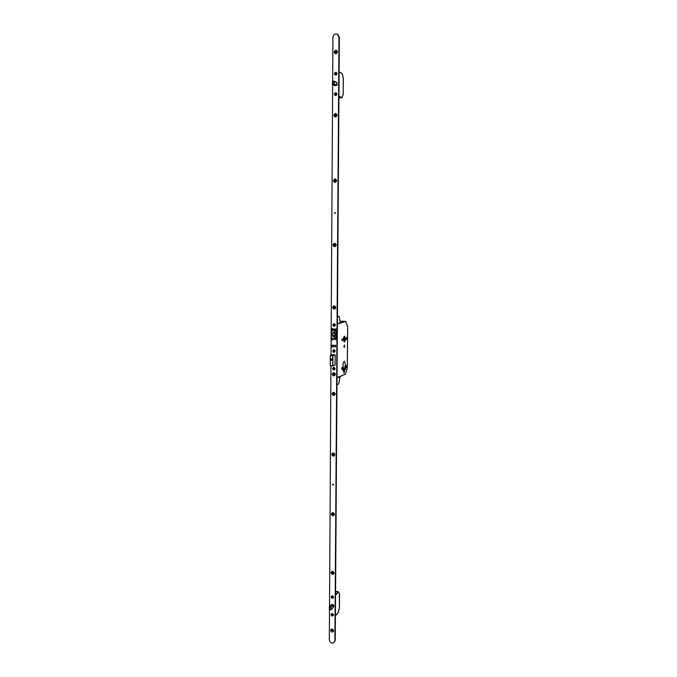 <?xml version="1.0" encoding="UTF-8"?>
<svg xmlns="http://www.w3.org/2000/svg" width="677" height="677" viewBox="0 0 677 677"><rect width="100%" height="100%" fill="white"/><g stroke="black" fill="none" stroke-linecap="round" stroke-linejoin="round"><path stroke-width="1.02" d="M331.798 360.189L331.578 358.861L330.968 359.022M345.355 338.796L344.568 336.198C343.916 336.359 343.552 337.425 343.451 339.397L344.238 341.944C344.881 341.783 345.245 340.743 345.338 338.805L344.568 336.249C343.924 336.401 343.561 337.451 343.467 339.397L344.238 341.995C344.889 341.834 345.262 340.768 345.355 338.796M345.228 338.838L344.542 336.587L343.577 339.363L344.263 341.606L345.228 338.838M343.975 341.394L344.593 338.805L344.195 336.765M344.982 368.965L345.321 367.983L345.541 368.728L345.202 369.71L344.982 368.965M342.782 369.87L343.129 368.88L343.357 369.634L343.011 370.624L342.782 369.87M345.896 366.782L346.319 365.563L346.607 366.494L346.184 367.713L345.896 366.782M341.724 368.483L342.164 367.247L342.452 368.186L342.012 369.422L341.724 368.483M346.125 338.551L346.539 337.358L346.836 338.322L346.421 339.515L346.125 338.551M341.944 339.879L342.367 338.669L342.664 339.651L342.24 340.861L341.944 339.879M343.941 346.396L344.424 344.999L344.762 346.116L344.271 347.513L343.941 346.396M344.737 368.034L344.034 373.306L342.985 365.487C343.112 362.906 343.603 361.51 344.441 361.298L345.414 364.514L344.737 368.034L343.324 367.95M335.064 345.422L335.056 346.785L335.064 345.422L331.451 345.482L332.424 345.143M335.056 346.785L332.415 346.92L332.424 345.558M331.485 345.507L331.442 346.844L332.415 346.92M333.676 329.614L336.097 330.08M343.637 340.319L344.271 340.345L343.688 340.599M343.823 337.552L344.263 337.366L344.271 340.345M335.775 333.592L335.758 335.022L334.446 335.115L334.43 336.706L333.126 336.765L333.135 335.174L331.662 335.242L331.671 333.795L333.143 333.736L333.152 332.136L334.463 332.085L334.455 333.676L335.775 333.592M331.434 340.006L331.832 329.022L332.415 330.368L336.08 330.173L336.02 338.39L332.365 338.602L331.764 339.998L331.188 339.989L331.256 329.022L331.188 339.989M331.832 329.022L333.363 328.599M332.094 328.675L331.493 329.039M331.764 339.998L333.143 339.566M332.415 330.368L333.786 329.978M335.58 333.6L335.758 335.022M335.572 334.98L334.446 335.115M334.15 335.047L334.43 336.706M334.142 336.638L333.126 336.681M331.662 335.157L333.135 335.174M334.167 332.094L334.455 333.676M345.845 321.482L337.391 323.953M347.58 326.441L345.608 321.347L341.36 321.177M347.276 368L347.656 326.551M345.473 374.119L347.335 367.848L347.673 326.652M334.743 85.573L336.452 85.547L333.769 84.058L334.133 81.181M334.116 84.38L336.537 85.497M337.188 83.144L334.159 81.172L334.218 84.38L337.171 84.591L337.188 83.136L336.444 82.222M334.218 84.439L332.466 84.481L333.769 84.058M333.786 81.477L332.483 81.257L332.475 84.456M332.568 81.232L334.167 81.155L332.492 81.265L332.475 84.515M336.587 82.298L334.235 81.181L336.571 82.281M338.949 96.109L341.893 97.7M338.94 96.625L341.673 97.818L338.932 97.945L341.665 97.81L343.104 94.543M343.205 94.416L343.281 77.889M343.214 94.315L343.341 78.058L342.147 73.607M330.571 607.438L329.36 606.914L329.335 609.664L330.909 609.918L330.892 607.151M330.892 609.926L333.727 606.829L333.753 605.551L333.084 604.629L331.586 604.4L330.918 605.128M329.572 607.286L329.555 609.52L329.352 606.888L331.569 604.4L329.437 606.761M331.62 604.409L329.36 606.871M330.909 607.134L333.702 605.45M329.369 609.698L330.791 609.875M333.736 605.5L330.985 607.117L330.968 609.85L333.719 606.837M333.414 607.117L331.036 609.808M335.403 615.842L338.263 612.592M338.043 612.795L339.389 608.132M339.405 607.971L339.321 593.627M339.422 608.005L339.532 593.932L338.382 591.749L335.564 591.258L338.415 591.986L335.538 595.125M334.7 212.451L335.343 212.984L334.633 213.483M332.695 484.19L333.592 484.563L333.296 485.003M332.61 307.434C333.676 309.685 334.76 309.727 335.86 307.553C334.785 305.302 333.702 305.268 332.61 307.434M333.6 307.409L334.734 308.357L335.386 307.468L334.26 306.52L333.6 307.409M334.26 306.52L333.693 307.392L334.734 308.357M332.991 244.972C334.074 247.232 335.166 247.249 336.266 245.006C335.191 242.747 334.099 242.738 332.991 244.972M333.998 244.972L334.988 245.946L335.792 244.998L334.802 244.025L333.998 244.972M334.802 244.025L334.083 244.972L334.963 245.946M333.389 180.717C334.472 182.985 335.58 182.968 336.697 180.666C335.606 178.398 334.506 178.406 333.389 180.717M334.396 180.751L335.242 181.715L336.215 180.725L335.377 179.76L334.396 180.751M335.513 179.777L334.489 180.767L335.191 181.707M333.795 115.318C334.887 117.603 335.995 117.561 337.129 115.192C336.029 112.898 334.92 112.949 333.795 115.318M334.81 115.386L335.504 116.334L336.638 115.318L335.953 114.379L334.81 115.386M336.105 114.43L334.903 115.42L335.445 116.317M334.184 52.078C335.284 54.372 336.41 54.304 337.544 51.867C336.435 49.565 335.318 49.633 334.184 52.078M335.208 52.18L335.775 53.085L337.053 52.061L336.494 51.164L335.208 52.18M336.647 51.24L335.301 52.231L335.716 53.06M332.195 374.153C333.253 376.387 334.328 376.454 335.411 374.347C334.353 372.113 333.287 372.045 332.195 374.153M333.186 374.093L334.446 375.007L334.954 374.195L333.693 373.281L333.186 374.093M333.753 373.255L333.27 374.059L334.472 374.99M332.077 393.794C333.135 396.028 334.201 396.096 335.284 394.014C334.226 391.78 333.16 391.712 332.077 393.794M333.059 393.718L334.353 394.623L334.819 393.845L333.533 392.939L333.059 393.718M333.583 392.914L333.143 393.675L334.387 394.606M331.705 454.419C332.754 456.637 333.812 456.738 334.887 454.716C333.837 452.49 332.779 452.397 331.705 454.419M332.678 454.318L334.057 455.181L334.43 454.479L333.05 453.607L332.678 454.318M333.092 453.59L332.762 454.259L334.099 455.147M331.341 514.038C332.373 516.238 333.422 516.365 334.489 514.393C333.456 512.184 332.399 512.066 331.341 514.038M332.602 513.268L332.305 513.902L333.744 514.732L334.032 514.097L332.602 513.268L332.39 513.826L333.795 514.681M330.977 572.657C332.009 574.849 333.05 574.993 334.099 573.089C333.076 570.889 332.035 570.745 330.977 572.657M331.933 572.497L333.414 573.301L333.651 572.734L332.17 571.93L331.933 572.497M332.187 572.962L332.195 571.904L332.018 572.412L333.414 573.301M330.621 630.312C331.645 632.496 332.678 632.665 333.719 630.812C332.703 628.628 331.671 628.459 330.621 630.312M331.764 629.618L331.569 630.126L333.084 630.913L333.279 630.397L331.764 629.618L333.143 630.837M332.822 324.96C333.676 326.754 334.54 326.788 335.42 325.062C334.565 323.267 333.702 323.234 332.822 324.96M332.661 350.957C333.516 352.751 334.37 352.793 335.242 351.092C334.396 349.298 333.533 349.256 332.661 350.957M332.551 368.593C333.397 370.387 334.26 370.437 335.132 368.745C334.286 366.959 333.422 366.909 332.551 368.593M334.252 94.221C335.132 96.049 336.029 96.007 336.934 94.095C336.046 92.258 335.157 92.3 334.252 94.221M334.379 73.751C335.267 75.579 336.156 75.536 337.061 73.598C336.181 71.762 335.284 71.813 334.379 73.751M331.028 614.614C331.848 616.366 332.678 616.493 333.516 615.004C332.695 613.252 331.865 613.125 331.028 614.614M331.138 596.894C331.958 598.646 332.788 598.773 333.634 597.258C332.813 595.506 331.984 595.388 331.138 596.894M334.421 642.236L335.233 640.34L339.346 37.193L337.764 34.366M329.504 609.715L329.327 639.841C330.173 642.905 331.832 643.751 334.303 642.388L334.895 640.755L338.991 36.973L337.239 34.07C334.827 33.554 333.389 34.662 332.923 37.396L332.661 81.223M332.644 84.6L331.028 355.298M330.96 365.8L329.521 606.668M335.555 346.7L335.623 345.304L332.272 345.194M335.039 365.03L335.233 354.917L332.635 354.731M332.856 339.659L333.499 338.838L336.029 339.71L336.105 328.971L333.558 329.614L333.109 328.734M336.452 85.547L337.18 84.566M333.753 338.762L334.971 338.779L336.029 339.685M335.394 328.836L334.776 329.631M340.48 322.751L339.05 323.174L339.05 323.682L337.391 323.614M337.442 316.76L339.16 316.345L340.353 322.48M337.442 316.277L339.16 316.345M337.738 377.538L337.019 377.969M336.977 384.705L338.678 383.944L340.091 376.903L338.669 377.258L338.678 376.759L337.992 377.554M332.745 350.965L334.413 352.226L335.166 351.092L333.507 349.823L332.745 350.965M333.812 350.771L334.099 350.356L334.599 351.211L333.803 351.702M332.635 368.601L334.345 369.854L335.047 368.745L333.346 367.484L332.635 368.601M333.702 368.423L333.989 368L334.489 368.559L333.693 369.337M332.906 324.96L334.506 326.246L335.335 325.062L333.744 323.775L332.906 324.96M334.125 325.214L333.973 325.688L333.973 325.248M333.973 324.757L334.269 324.334L334.768 324.884L333.973 325.688M331.214 596.911C331.552 598.163 332.229 598.519 333.262 597.994L333.558 597.241C333.219 595.997 332.542 595.642 331.51 596.166L331.214 596.911M333.008 597.309L332.246 596.42M332.246 596.826L331.764 597.131M331.104 614.64C331.451 615.892 332.136 616.248 333.16 615.706L333.439 614.978C333.101 613.726 332.415 613.37 331.383 613.912L331.104 614.64M332.889 615.046L332.136 614.157M332.136 614.564L331.654 614.86M335.623 94.408L335.741 94.882L335.86 94.306M334.336 94.221L335.225 95.482L336.85 94.086L335.961 92.825L334.336 94.221M335.834 93.976L335.741 93.418L334.92 94.027L335.564 94.45M335.352 94.001L335.445 93.434M335.445 94.89L335.445 94.425M336.257 93.959L335.741 94.408M334.92 94.027L335.504 94.069M335.758 73.937L335.572 74.419L335.056 73.548L335.631 73.598L335.056 73.548M334.463 73.751L335.301 74.995L336.977 73.598L336.156 72.354L334.463 73.751M335.877 73.928L335.572 74.419M335.961 73.497L335.572 72.947L335.631 73.598M335.479 73.522L335.572 72.947M336.393 73.463L335.961 73.827M333.177 453.548L333.169 455.071M332.796 513.158L332.856 514.681M332.424 571.769L332.534 573.292M332.568 513.31L332.559 514.393M332.949 453.725L332.94 454.826M333.329 393.134L333.321 394.251M333.533 392.939L333.549 394.488M333.228 484.123L333.338 484.977L332.864 484.994L332.754 484.148L333.228 484.123M334.971 212.485L334.582 213.467L334.971 212.485M330.943 359.038L331.18 360.367L330.943 359.038L331.188 360.367L331.823 360.181M331.163 359.115L331.155 360.274L331.163 359.115M334.802 335.098L334.785 338.492M334.836 330.258L334.819 333.659M334.633 335.107L334.616 338.5M334.666 330.266L334.65 333.668M340.523 322.692L345.617 321.347L341.174 321.22M337.028 377.631L345.185 374.305M344.711 371.377L343.594 371.309M347.318 367.831L345.507 374.059M335.233 354.934L332.923 355.755L332.864 365.808L335.174 364.911M332.779 354.689L330.427 355.518L332.83 355.645L335.157 354.816M332.839 365.876L335.166 364.971L332.762 365.902L330.266 365.665L330.325 355.62L330.334 365.682L332.729 365.817L332.796 355.763L330.325 355.62L332.762 354.689M330.325 355.62L330.274 365.665M332.72 81.536L332.703 84.117M334.895 85.632L332.559 84.549L334.76 85.598M337.129 84.659L334.311 84.464M334.328 81.232L337.171 83.085M341.843 73.395L339.109 72.177M329.555 609.52L330.554 609.672M333.084 604.629L330.926 607.032L329.386 606.82M333.16 604.671L331.07 606.99M335.547 594.423L338.111 591.63M347.648 326.526L345.617 321.347M337.028 377.851L337.992 377.427M338.669 377.14L345.498 374.076M332.762 365.902L330.359 365.766M331.442 346.844L331.451 345.482M343.197 94.441L341.995 97.573M342.029 73.454L343.332 77.948M341.953 73.412L339.109 71.957M338.195 612.71L335.394 615.952M338.212 612.693L339.414 608.098M338.407 591.791L339.473 593.737M338.382 591.749L335.564 591.233"/></g></svg>
